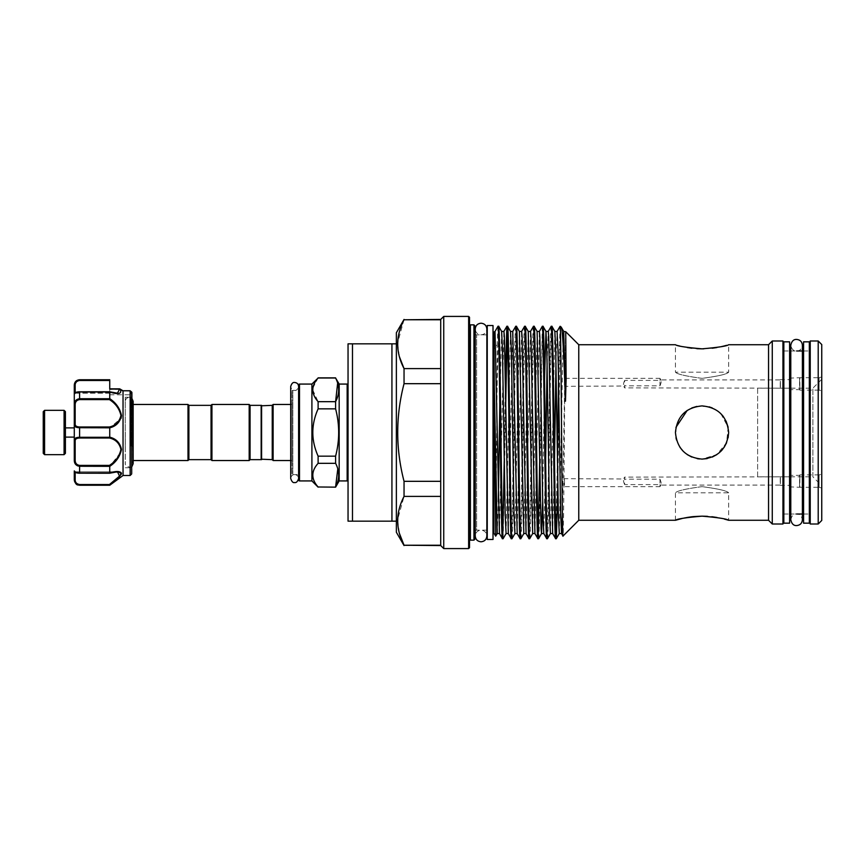 <?xml version="1.0" encoding="UTF-8"?>
<svg xmlns="http://www.w3.org/2000/svg" width="865" height="865" viewBox="0 0 865 865"><rect width="100%" height="100%" fill="white"/><g stroke="black" fill="none" stroke-linecap="round" stroke-linejoin="round"><path stroke-width="0.65" stroke-dasharray="4.33 3.24" d="M783.841 341.837L783.841 523.163M789.604 341.837L789.604 523.163M789.604 432.5L789.604 514.026L789.604 432.5M803.574 341.837L803.574 523.163M809.337 341.837L809.337 523.163M809.337 432.5L809.337 514.026L809.337 432.5M65.416 453.336L65.416 411.664M64.086 410.334L64.086 454.666M44.58 454.666L44.58 410.334M43.25 411.664L43.25 453.336M121.468 415.6C119.997 408.518 116.094 402.874 109.747 398.657L109.455 399.608C115.607 403.512 119.435 408.821 120.949 415.535C119.457 421.763 115.629 425.58 109.455 426.986L79.602 426.986C76.628 426.878 75.147 425.926 75.168 424.11A0.887 0.692 -0 0 0 74.282 424.802L74.282 460.148L77.363 465.77M109.747 398.733L79.602 398.733L79.602 391.964C76.077 392.342 74.303 393.013 74.282 393.953A0.887 0.887 0 0 1 75.168 393.078L79.602 391.813L75.168 393.078A0.887 0.887 -0 0 0 74.282 393.953L74.282 424.802C74.303 426.661 76.077 427.634 79.602 427.721L79.602 426.986M110.569 437.485L79.602 437.279L79.602 427.721L109.747 427.721L109.455 426.986M131.912 473.36L131.912 446.329M123.046 475.501L123.035 390.785L130.118 390.785L129.588 391.121L131.653 392.061A0.887 0.865 180 0 1 131.912 392.678L131.912 392.872A0.887 0.714 180 0 0 131.026 392.169L129.588 391.121L131.653 392.061L131.026 392.169L131.653 392.061L131.653 473.988M131.026 445.983L131.026 397.251L131.026 445.983M125.263 445.983L125.263 397.251L125.263 445.983M74.282 387.531L74.282 385.693A0.887 0.562 180 0 1 75.168 385.13C75.147 382.579 76.628 381.022 79.602 380.47L109.747 380.47L109.747 394.818L109.747 388.839L119.705 389.088L117.478 393.197L109.455 391.813L79.602 391.759L109.574 391.759M109.747 387.531L109.747 393.045L109.747 388.839L119.64 388.839L123.046 390.829M75.168 404.939C75.147 401.857 76.628 400.073 79.602 399.608L79.602 398.733C76.077 399.241 74.303 401.274 74.282 404.852L75.168 404.939L75.168 424.11M130.139 390.839L130.139 475.501M109.747 398.657L109.747 392.029C118.646 394.818 122.138 393.856 120.224 389.12L119.521 389.38L122.614 391.121L119.705 389.088A0.887 0.649 -38.6 0 1 120.224 389.12M109.747 485.254L109.455 484.53L79.602 484.53C76.628 483.978 75.147 482.421 75.168 479.87L75.168 472.247M113.769 481.892L121.154 474.463M121.468 473.198L121.165 472.431M120.657 472.031L109.747 472.971L109.747 466.343L121.197 451.725L119.478 443.594L113.391 438.728M109.747 437.182L109.747 427.818L121.057 418.336M125.317 432.5L125.317 464.31L125.317 432.5M125.263 432.5L125.263 464.31L125.263 432.5M133.156 401.284L131.567 404.463L131.567 460.537L131.567 404.463L133.156 404.463L133.156 460.537L131.567 460.537L133.156 463.716M261.154 405.35L261.154 459.65M250.072 405.35L250.072 459.65M249.185 404.463L249.185 460.537M211.936 404.463L211.936 460.537M211.049 405.35L211.049 459.65M188.884 459.65L188.884 405.35M261.154 405.793L261.154 459.207L261.154 405.793M261.598 459.65L261.598 405.35M348.044 384.957L348.044 480.043L348.044 384.957M298.609 384.957L298.609 480.043M291.959 473.728L291.959 391.272L291.959 473.728A0.887 0.887 0 0 0 292.846 474.615L298.609 474.615L298.609 390.385L298.609 474.615M291.959 391.272A0.887 0.887 0 0 1 292.846 390.385L298.609 390.385M291.959 461.423L291.959 403.577L291.959 461.423A0.887 0.887 0 0 0 291.072 460.537L290.716 386.439C291.224 389.088 292.543 390.407 294.662 390.385C296.198 390.915 297.506 389.607 298.609 386.439L298.609 432.5L298.609 386.439M291.959 403.577A0.887 0.887 0 0 1 291.072 404.463L290.716 404.463M311.908 480.929L311.908 384.071M312.86 388.071L318.115 377.854M318.115 487.146L318.115 486.984C311.054 479.124 311.054 471.241 318.115 463.326L318.115 456.158C311.054 440.371 311.054 424.607 318.115 408.842L318.115 401.674L312.73 389.845M273.124 460.537L273.124 404.463M272.237 459.65L272.237 405.35M339.177 480.929L339.177 384.071M318.115 486.984L335.598 487.146M318.115 401.674L335.598 401.674L335.598 408.842C339.696 424.629 339.696 440.404 335.598 456.158L335.598 463.326L337.793 468.873M335.598 377.854L337.653 383.076M396.365 343.838L396.365 521.163L396.365 343.838L391.932 343.838L391.932 521.163L352.477 521.163L352.477 343.838L391.932 343.838M720.837 413.675L728.125 427.256L726.611 442.707L716.847 454.601L702.045 459.099C685.869 457.542 676.992 448.675 675.446 432.5C677.035 416.292 685.902 407.426 702.045 405.901C718.231 407.458 727.097 416.325 728.654 432.5L728.125 427.213M659.973 385.833C661.336 382.6 661.563 380.632 660.633 379.919L780.23 379.919L780.23 387.898L780.381 379.649L780.381 388.169L780.381 379.649L789.388 379.649L789.388 388.169L624.649 387.898L624.649 385.833L659.973 385.833L659.973 378.351L564.477 378.351L564.477 386.331L564.477 378.351M789.388 378.146L799.855 377.702L799.855 390.115L799.584 378.146L799.584 389.672L789.388 389.672L789.388 378.146L789.388 389.672M821.75 376.989L819.09 377.702L819.09 390.115L799.855 390.115L799.855 377.702L819.09 377.702L819.09 390.115L821.75 390.829L821.75 376.989L821.75 390.829M659.973 479.167C661.336 482.4 661.563 484.368 660.633 485.081L780.23 485.081L780.23 477.102L780.381 485.351L780.381 476.831L780.381 485.351L789.388 485.351L789.388 476.831L624.649 477.102L624.649 479.167L659.973 479.167L659.973 486.649L564.477 486.649L564.477 478.669L564.477 486.649M789.388 486.854L799.855 487.298L799.855 474.885L799.584 486.854L799.584 475.328L789.388 475.328L789.388 486.854L789.388 475.328M821.75 488.011L819.09 487.298L819.09 474.885L799.855 474.885L799.855 487.298L819.09 487.298L819.09 474.885L821.75 474.171L821.75 488.011L821.75 474.171M821.75 379.303L812.884 388.169L757.621 388.169L757.621 476.831L812.884 476.831L812.884 388.169L812.884 476.831L821.75 485.697L821.75 379.303L821.75 485.697M821.75 520.46L821.75 344.54M818.204 340.994L818.204 524.006M440.707 545.556L440.707 319.445M443.734 548.583L443.734 316.417M468.635 548.583L468.635 316.417M469.522 547.696L469.522 317.304M469.522 323.975L469.522 541.025L469.522 323.975M473.955 540.138L473.955 324.862M474.842 539.252L474.842 325.748M486.854 530.169L476.615 530.169L476.615 334.831L476.615 530.169A1.773 1.773 0 0 0 475.242 530.818L475.242 329.024C475.577 332.549 477.523 334.485 481.048 334.831C484.573 334.485 486.508 332.549 486.854 329.024L486.854 535.976C486.508 532.451 484.573 530.515 481.048 530.169C477.523 530.515 475.577 532.451 475.242 535.976M474.842 333.057L474.842 531.943L474.842 333.057M486.854 334.831L476.615 334.831A1.773 1.773 0 0 1 475.242 334.182M560.012 326.397L558.563 379.421M557.438 460.948L555.611 538.636M557.817 485.579L560.401 326.364M497.97 326.364L497.126 344.767L494.207 348.941L493.904 340.259L493.904 530.169L493.904 334.831L493.904 533.045M495.699 536.159L497.126 385.487L498.694 326.364M497.126 385.487L497.126 344.767M505.355 379.421L504.241 460.948M502.77 535.111L502.403 538.636M503.16 538.603L505.733 404.052M507.204 329.889L507.571 326.364M515.702 326.364C514.232 319.801 512.75 545.199 511.269 538.636M512.004 538.636C513.475 545.199 514.956 319.801 516.437 326.364M524.568 326.364C523.098 319.801 521.617 545.199 520.135 538.636M520.871 538.636C522.341 545.199 523.822 319.801 525.304 326.364M533.435 326.364C531.964 319.801 530.483 545.199 529.002 538.636M529.737 538.636C531.207 545.199 532.689 319.801 534.17 326.364M542.279 326.397L539.706 460.948M538.235 535.111L537.868 538.636M538.603 538.636C540.074 545.199 541.555 319.801 543.036 326.364M551.167 326.364C549.697 319.801 548.215 545.199 546.734 538.636M547.469 538.636C548.94 545.199 550.421 319.801 551.902 326.364M578.761 520.276L578.761 344.724M565.753 331.717L565.461 338.464C564.618 372.177 563.796 541.717 562.985 536.051M699.407 458.969L702.045 459.099C685.88 457.531 677.014 448.665 675.446 432.511C677.014 416.325 685.891 407.458 702.045 405.901L707.278 406.42L696.812 406.42M712.187 407.912L716.869 410.41L709.116 406.853M696.887 348.692L691.827 348.227M687.253 347.546L675.446 344.724L675.446 372.177L728.654 372.177L728.654 344.724L726.568 345.33M720.804 346.768L716.858 347.546M712.263 348.227L703.753 348.833M768.553 520.276L768.553 344.724M707.451 516.329L711.873 516.729M717.009 517.486L724.34 519.076M682.301 518.449L683.631 518.157M692.952 516.643L693.654 516.578M772.272 524.006L772.272 340.994M782.955 524.006L782.955 340.994M782.955 514.026L782.955 350.974L782.955 514.026M783.841 350.974L789.604 350.974L783.841 350.974M790.783 350.974L796.589 350.974M803.574 350.974L809.337 350.974L803.574 350.974M810.224 514.026L810.224 350.974L810.224 514.026M783.841 514.026L789.604 514.026L783.841 514.026M790.783 519.768C791.67 515.745 793.605 513.81 796.589 513.961C799.574 513.81 801.509 515.745 802.396 519.768L802.396 345.232C801.509 349.255 799.574 351.19 796.589 351.039C793.605 351.19 791.67 349.255 790.783 345.232L790.783 514.026L796.589 514.026M803.574 514.026L809.337 514.026L803.574 514.026M810.224 524.006L810.224 340.994M396.365 532.256L396.365 332.744M404.042 319.445L397.673 342.832M397.651 344.194L399.403 356.726M440.707 368.598L440.707 319.78L440.707 368.598L404.042 368.598L404.042 383.682C395.608 416.27 395.608 448.816 404.042 481.318L404.042 496.402L397.673 519.443M397.651 520.806L399.403 533.337M440.707 545.22L440.707 496.402L440.707 545.22L404.042 545.556M659.973 484.584L659.973 486.649L661.109 484.757L659.973 484.584L624.649 484.584L624.649 477.102L623.514 478.994L564.477 478.669M659.973 380.416L659.973 378.351L661.109 380.243L659.973 380.416L624.649 380.416L624.649 387.898L623.514 386.006L564.477 386.331M493.018 334.831L493.018 530.169L493.018 334.831M487.255 334.831L487.255 530.169L487.255 334.831M493.018 325.521L493.018 539.479M487.255 325.521L487.255 539.479M624.649 380.416C623.276 383.649 623.06 385.617 623.979 386.331L624.649 385.833M624.649 484.584C623.276 481.351 623.06 479.383 623.979 478.669L624.649 479.167M702.045 378.362C685.869 376.21 677.003 374.145 675.446 372.177C677.003 374.145 685.869 376.21 702.045 378.362C685.869 376.21 677.003 374.145 675.446 372.177C677.003 374.145 685.869 376.21 702.045 378.362C718.231 376.21 727.097 374.145 728.654 372.177C727.076 374.156 718.21 376.21 702.045 378.362C718.231 376.21 727.097 374.145 728.654 372.177C727.076 374.156 718.21 376.21 702.045 378.362M702.045 486.638C685.869 488.79 677.003 490.855 675.446 492.823C677.025 490.844 685.891 488.79 702.045 486.638C685.869 488.79 677.003 490.855 675.446 492.823C677.025 490.844 685.891 488.79 702.045 486.638C718.231 488.79 727.097 490.855 728.654 492.823C727.097 490.855 718.231 488.79 702.045 486.638C718.231 488.79 727.097 490.855 728.654 492.823C727.097 490.855 718.231 488.79 702.045 486.638M726.081 421.082L723.399 416.638M722.351 415.308L720.804 413.643M691.827 407.945L687.21 410.421M675.954 427.332L675.976 437.787M757.621 476.831L757.621 388.169M74.282 432.5L74.282 437.106L74.282 432.5M187.997 460.537L187.997 404.463M676.527 439.993L679.966 447.335M683.253 451.314L687.21 454.579M691.784 457.044L697.168 458.645M707.213 458.591L712.284 457.055M716.847 454.601L720.75 451.411M722.253 449.811L724.178 447.259M726.6 442.75L728.125 437.744M728.654 432.5C727.087 448.686 718.22 457.553 702.045 459.099M440.707 319.78L404.042 319.78M440.707 383.682L440.707 481.318L440.707 383.682L404.042 383.682M404.042 481.318L440.707 481.318M440.707 496.402L404.042 496.402M560.401 329.889L561.266 327.229M493.904 332.83L493.904 332.084M789.388 476.831L789.388 485.351M789.388 388.169L789.388 379.649M352.477 343.838L348.044 343.838L348.044 521.163L352.477 521.163M391.932 521.163L396.365 521.163M335.598 463.326L318.115 463.326M335.598 408.842L318.115 408.842M318.115 456.158L335.598 456.158M335.598 378.016L318.115 378.016M74.282 471.047L74.282 471.047A0.887 0.887 180 0 0 75.168 471.922L79.602 473.187L75.168 471.922A0.887 0.887 0 0 1 74.282 471.047C74.509 472.322 76.282 473.058 79.602 473.242L79.602 473.036C76.077 472.647 74.303 471.987 74.282 471.047M109.747 394.818L131.026 394.818L131.912 395.705L131.912 392.872A0.887 0.714 0 0 0 131.026 392.169L131.026 394.818L131.026 392.169M77.645 380.351L74.282 385.693M109.747 380.47L109.747 379.746M74.282 393.953C74.325 392.688 76.098 391.953 79.602 391.759L109.747 392.029M79.602 438.014L79.602 437.279C76.077 437.376 74.303 438.35 74.282 440.199A0.887 0.692 180 0 0 75.168 440.891C75.147 439.085 76.628 438.123 79.602 438.014L109.455 438.014C115.629 439.409 119.457 443.237 120.949 449.497C119.435 456.179 115.607 461.478 109.455 465.392L109.747 466.343M109.747 472.971L79.602 473.036L79.602 466.267L109.747 466.267M75.168 479.87A0.887 0.562 180 0 1 74.282 479.307L77.385 484.541M109.574 473.242L79.602 473.187L109.455 473.187L117.489 471.803L120.938 473.588M120.397 474.961L119.738 475.869M113.088 481.794L109.455 484.53M109.455 465.392L79.602 465.392C76.628 464.927 75.147 463.153 75.168 460.061L75.168 440.891M119.521 389.38L109.747 389.38L119.521 389.38M123.035 390.785L129.588 391.121L123.035 390.785M109.455 438.014L109.747 437.279M74.282 460.148L75.168 460.061M79.602 399.608L109.455 399.608M347.157 384.071L347.157 480.929M299.495 480.929L299.495 384.071M292.846 474.615L292.846 390.385L292.846 474.615M470.409 540.138L470.409 324.862M494.207 348.941L495.018 331.446M499.451 533.554L503.884 331.446M508.317 533.554L512.75 331.446M517.183 533.554L521.617 331.446M526.061 533.554L530.494 331.446M534.927 533.554L539.36 331.446M543.793 533.554L545.631 460.948M547.102 363.387L548.226 331.446M552.659 533.554L554.497 460.948M555.968 363.387L557.092 331.446M562.401 515.745L565.461 338.464M497.213 533.554L498.337 501.614M499.808 404.052L501.646 331.446M506.079 533.554L510.512 331.446M514.945 533.554L519.378 331.446M523.812 533.554L528.245 331.446M532.678 533.554L537.111 331.446M542.669 501.614L544.518 379.421M550.421 533.554L554.854 331.446M559.287 533.554L563.007 342.702M75.168 392.753L75.168 385.13M109.747 379.962L79.602 379.746M79.602 485.254L109.747 485.038M79.602 466.267L79.602 465.392M298.609 432.5L298.609 478.561L298.609 432.5M290.716 478.561C290.954 476.161 292.273 474.853 294.662 474.615C297.063 474.853 298.382 476.161 298.609 478.561M125.263 467.749L131.026 467.749L131.912 468.635M109.747 393.045L74.282 393.045M131.912 466.581L130.766 467.338L126.204 466.257L125.263 464.31M675.446 520.276L675.446 492.823L728.654 492.823L728.654 520.276M125.263 400.69L126.247 398.679L128.117 397.5L131.912 398.419M109.606 391.769L117.478 393.197L75.168 393.197L74.282 394.083M117.445 393.197L75.168 393.197M117.478 471.803L75.168 471.803L117.478 471.803C114.818 472.139 116.948 471.317 109.606 473.231M125.263 397.251L131.026 397.251L131.912 396.365M122.96 390.742L130.02 390.742"/><path stroke-width="1.3" d="M789.604 523.163L789.604 341.837L783.841 341.837L783.841 523.163L789.604 523.163M809.337 523.163L809.337 341.837L803.574 341.837L803.574 523.163L809.337 523.163M64.086 410.334L65.416 411.664L65.416 453.336L64.086 454.666L64.086 410.334L44.58 410.334L44.58 454.666L64.086 454.666M44.58 454.666L43.25 453.336L43.25 411.664L44.58 410.334M131.912 446.329L131.912 392.678L131.653 473.988L131.653 392.061L130.118 390.785L123.035 390.785L123.046 475.501L109.747 485.254L79.602 485.038C76.077 484.411 74.303 482.497 74.282 479.307L74.282 471.047L74.282 479.307A0.887 0.562 0 0 0 75.168 479.87C75.147 482.421 76.628 483.978 79.602 484.53L109.455 484.53L119.532 476.107L117.478 471.803L110.125 473.004M75.168 393.197L74.282 394.083L74.282 387.531M130.02 390.742L122.981 390.742L119.64 388.839L109.747 388.839L109.747 387.531M131.653 473.988L130.139 475.501L130.139 390.839M109.714 391.888L117.478 393.197L119.673 388.915L123.046 390.829L120.224 389.12C122.138 393.856 118.646 394.818 109.747 392.029L109.747 398.657C116.105 402.895 120.008 408.529 121.468 415.578C120.008 422.207 116.105 426.283 109.747 427.818L109.747 437.182C116.115 438.728 120.019 442.804 121.468 449.4C119.997 456.482 116.094 462.126 109.747 466.343L109.747 472.971C116.105 470.917 120.008 471.025 121.468 473.285C120.008 476.691 116.105 480.605 109.747 485.049L109.455 484.53M110.006 484.854L113.769 481.892M121.154 474.463L121.468 473.198M113.391 438.728L110.569 437.485M121.057 418.336L121.468 415.6M188.884 405.35L188.884 459.65L187.997 460.537L187.997 404.463L188.884 405.35L211.049 405.35L211.936 404.463L249.185 404.463L250.072 405.35L261.154 405.35L261.154 459.65L250.072 459.65L249.185 460.537L211.936 460.537L211.936 404.463M188.884 459.65L211.049 459.65L211.936 460.537M261.154 405.793L272.237 405.35L273.124 404.463L290.716 404.463M261.154 459.207L272.237 459.65L273.124 460.537L290.716 460.537L290.716 478.561C291.819 481.729 293.138 483.048 294.662 482.508C296.252 482.94 297.56 481.632 298.609 478.561M348.044 480.043A0.887 0.887 0 0 1 347.157 480.929L347.157 384.071A0.887 0.887 0 0 1 348.044 384.957M299.495 384.071L299.495 480.929A0.887 0.887 0 0 1 298.609 480.043L298.609 384.957A0.887 0.887 0 0 1 299.495 384.071L311.908 384.071L318.115 378.016C311.054 385.877 311.054 393.759 318.115 401.674L318.115 408.842C311.054 424.607 311.054 440.371 318.115 456.158L318.115 463.326C311.054 471.187 311.054 479.069 318.115 486.984L335.598 487.146L318.115 486.984M312.73 389.845L312.86 388.071M299.495 480.929L311.908 480.929L318.115 487.146M337.653 383.076L335.598 401.674C339.696 393.824 339.696 385.941 335.598 378.016L339.177 384.071L339.177 480.929L335.598 487.146M337.793 468.873L335.598 486.984C339.696 479.145 339.696 471.252 335.598 463.326L335.598 456.158C339.696 440.404 339.696 424.629 335.598 408.842L335.598 401.674L318.115 401.674M339.177 384.071L347.157 384.071M339.177 480.929L347.157 480.929M352.477 521.163L348.044 521.163L348.044 343.838L352.477 343.838L352.477 521.163L391.932 521.163L391.932 343.838L352.477 343.838M821.75 520.46L818.204 524.006L818.204 340.994L821.75 344.54L821.75 520.46M440.707 319.445L440.707 368.598L404.042 368.598C395.608 352.379 395.608 336.107 404.042 319.78L440.707 319.445L443.734 316.417L468.635 316.417L468.635 548.583L443.734 548.583L440.707 545.556L404.042 545.22C395.608 528.991 395.608 512.718 404.042 496.402L440.707 496.402L440.707 545.22L404.042 545.22L399.403 533.337M404.042 319.78L440.707 319.78M468.635 316.417L469.522 317.304L469.522 547.696L468.635 548.583M469.522 323.975A0.887 0.887 0 0 0 470.409 324.862L470.409 540.138A0.887 0.887 0 0 0 469.522 541.025M470.409 324.862L473.955 324.862L473.955 540.138L470.409 540.138M473.955 324.862L474.842 325.748L474.842 539.252L473.955 540.138M475.242 535.976L475.242 329.024C475.577 325.5 477.523 323.564 481.048 323.218C484.573 323.564 486.508 325.5 486.854 329.024L486.854 535.976C486.508 539.5 484.573 541.436 481.048 541.782C477.523 541.436 475.577 539.5 475.242 535.976L475.242 530.818A1.773 1.773 0 0 0 474.842 531.943M475.242 334.182A1.773 1.773 0 0 1 474.842 333.057M493.018 334.831L493.904 334.831L493.904 533.045L495.699 536.159L497.213 533.554L499.451 533.554L502.403 538.636L503.16 538.603L506.079 533.554L508.317 533.554L511.269 538.636L512.004 538.636L514.945 533.554L517.183 533.554L520.135 538.636L520.871 538.636L523.812 533.554L526.061 533.554L528.98 538.603L529.737 538.636L532.678 533.554L534.927 533.554L537.846 538.603L538.603 538.636L541.555 533.554L542.669 501.614M493.904 340.259C493.904 329.381 493.904 329.381 493.904 340.259L495.699 536.159M560.044 326.364L560.401 329.889L560.044 326.364L557.092 331.446L558.012 350.725L560.671 514.275L561.558 533.586L562.401 515.745M558.563 379.421L557.438 460.948M544.518 379.421L545.956 331.414L548.259 331.414L548.702 336.366L552.659 533.554L555.579 538.603L556.368 538.603L557.817 485.579M502.403 538.636C500.932 545.199 499.451 319.801 497.97 326.364L495.018 331.446L499.451 533.554M497.97 326.364L498.727 326.397L501.646 331.446L502.5 350.725L505.16 514.275L506.079 533.554M511.269 538.636C509.799 545.199 508.317 319.801 506.836 326.364L505.355 379.421M504.241 460.948L502.77 535.111M506.836 326.364L507.593 326.397C509.042 319.801 510.523 545.199 512.004 538.636M505.733 404.052L507.204 329.889M520.135 538.636C518.665 545.199 517.183 319.801 515.702 326.364L512.75 331.446L517.183 533.554M515.702 326.364L516.459 326.397C517.908 319.801 519.389 545.199 520.871 538.636M529.002 538.636L528.98 538.603C527.531 545.199 526.05 319.801 524.568 326.364L525.325 326.397C526.774 319.801 528.255 545.199 529.737 538.636M537.868 538.636L537.846 538.603C536.397 545.199 534.916 319.801 533.435 326.364L534.192 326.397C535.64 319.801 537.122 545.199 538.603 538.636M534.192 326.397L537.111 331.446L539.392 331.414L539.836 336.366L542.939 514.275L543.793 533.554L546.712 538.603C545.264 545.199 543.782 319.801 542.301 326.364L543.069 326.397C544.507 319.801 545.988 545.199 547.469 538.636L550.421 533.554L552.659 533.554M539.706 460.948L538.235 535.111M555.611 538.636C554.13 545.199 552.649 319.801 551.167 326.364L551.935 326.397C553.373 319.801 554.854 545.199 556.336 538.636L559.287 533.554L561.526 533.554L562.985 536.051C562.109 543.382 561.255 354.315 560.401 329.889M546.734 538.636L547.469 538.636M498.694 326.364C500.175 319.801 501.657 545.199 503.127 538.636M563.007 342.702L563.721 331.446L561.266 327.229C562.628 327.911 564.034 359.137 565.461 401.209L566.11 379.292L565.742 331.717L578.761 344.724L578.761 520.276L562.985 536.051M561.266 327.229L560.401 326.364M709.116 406.853L712.187 407.912M578.761 344.724L675.446 344.724C677.014 346.065 685.88 347.438 702.045 348.844L696.887 348.692M691.827 348.227L687.253 347.546M726.568 345.33L724.221 345.957M724.07 346L720.804 346.768M716.858 347.546L712.263 348.227M703.753 348.833L702.045 348.844C718.22 347.438 727.087 346.065 728.654 344.724L768.553 344.724L772.272 340.994L782.955 340.994L782.955 524.006L772.272 524.006L768.553 520.276L728.654 520.276C727.087 518.935 718.21 517.551 702.045 516.156L707.451 516.329M711.873 516.729L717.009 517.486M724.34 519.076L728.654 520.276M578.761 520.276L675.446 520.276L682.301 518.449M683.631 518.157L687.275 517.454M687.448 517.421L691.697 516.794M691.795 516.783L692.952 516.643M693.654 516.578L702.045 516.156C685.891 517.551 677.025 518.935 675.446 520.276M782.955 350.974L783.841 350.974M789.604 350.974L790.783 350.974M796.589 350.974L803.574 350.974M809.337 350.974L810.224 350.974M782.955 514.026L783.841 514.026M789.604 514.026L790.783 514.026L790.783 519.768C791.67 523.79 793.605 525.725 796.589 525.574C800.114 525.239 802.05 523.303 802.396 519.768L802.396 345.232C802.05 341.697 800.114 339.761 796.589 339.426C793.605 339.275 791.67 341.21 790.783 345.232L790.783 519.768M796.589 514.026L803.574 514.026M809.337 514.026L810.224 514.026M818.204 524.006L810.224 524.006L810.224 340.994L818.204 340.994M404.042 545.556L396.365 532.256L396.365 332.744L404.042 319.445M397.673 342.832L397.651 344.194M399.403 356.726L404.042 368.598L404.042 383.682L440.707 383.682L440.707 481.318L404.042 481.318C395.608 448.816 395.608 416.27 404.042 383.682M397.673 519.443L397.651 520.806M493.018 530.169L493.904 530.169M493.018 539.479L493.018 325.521L487.255 325.521L487.255 539.479L493.018 539.479M728.125 427.213L726.081 421.082M723.399 416.638L722.351 415.308M696.812 406.42L691.827 407.945M687.21 410.421L675.954 427.332M728.654 432.5C727.076 416.325 718.21 407.458 702.066 405.901C685.88 407.469 677.014 416.335 675.446 432.5C677.014 448.665 685.88 457.531 702.045 459.099C718.21 457.542 727.076 448.675 728.654 432.5L728.125 437.744M131.912 466.581L133.156 463.716L133.156 460.537L187.997 460.537M131.912 398.419L133.156 401.284L133.156 404.463L187.997 404.463M675.976 437.787L676.527 439.993M679.966 447.335L683.253 451.314M687.21 454.579L691.784 457.044M697.168 458.645L699.407 458.969M702.045 459.099L707.213 458.591M712.284 457.055L716.847 454.601M720.75 451.411L722.253 449.811M724.178 447.259L726.6 442.75M404.042 496.402L404.042 481.318M772.272 340.994L772.272 524.006M768.553 344.724L768.553 520.276M493.904 334.831L493.904 332.83M443.734 316.417L443.734 548.583M440.707 368.598L440.707 383.682M440.707 481.318L440.707 496.402M391.932 343.838L396.365 343.838M396.365 521.163L391.932 521.163M261.598 405.35L261.598 459.65M272.237 405.35L272.237 459.65M273.124 404.463L273.124 460.537M311.908 384.071L311.908 480.929M318.115 378.016L335.598 378.016M335.598 456.158L318.115 456.158M318.115 408.842L335.598 408.842M318.115 463.326L335.598 463.326M211.049 459.65L211.049 405.35M249.185 460.537L249.185 404.463M250.072 459.65L250.072 405.35M77.363 465.77L79.602 466.267C76.077 465.759 74.303 463.726 74.282 460.148L74.282 393.953C74.509 392.678 76.282 391.942 79.602 391.759L79.602 391.964C76.077 392.353 74.303 393.013 74.282 393.953M74.282 394.083L74.282 385.693C74.303 382.492 76.077 380.589 79.602 379.962L77.645 380.351M131.026 392.169L131.653 392.061A0.887 0.865 -0 0 1 131.912 392.678L131.912 395.705M109.606 391.769L117.445 393.197M120.224 389.12A0.887 0.649 -38.6 0 0 119.705 389.088L109.747 389.088L109.747 380.47L79.602 380.47C76.628 381.022 75.147 382.579 75.168 385.13A0.887 0.562 180 0 0 74.282 385.693M74.282 460.148L75.168 460.061C75.147 463.143 76.628 464.927 79.602 465.392L109.455 465.392C115.629 461.478 119.457 456.158 120.949 449.432C119.435 443.226 115.607 439.409 109.455 438.014L109.747 437.182M109.747 427.818L79.602 427.721C76.077 427.624 74.303 426.65 74.282 424.802A0.887 0.692 0 0 1 75.168 424.11C75.147 425.915 76.628 426.878 79.602 426.986L109.455 426.986C115.629 425.591 119.457 421.763 120.949 415.503C119.435 408.821 115.607 403.522 109.455 399.608L109.747 398.657M109.455 399.608L79.602 399.608C76.628 400.073 75.147 401.847 75.168 404.939L74.282 404.852C74.303 401.274 76.077 399.23 79.602 398.733L109.747 398.733M109.747 392.029L79.602 391.964L79.602 399.608M79.602 380.47L79.602 379.746L109.747 379.746L109.747 380.47M79.007 427.699L79.602 427.721L79.602 437.279L109.747 437.279M77.385 484.541L79.602 485.254C78.012 484.605 76.077 486.292 74.282 479.934M109.747 466.343L79.602 466.267L79.602 473.242C76.098 473.047 74.325 472.312 74.282 471.047C74.303 471.987 76.077 472.658 79.602 473.036L109.747 472.971M109.455 438.014L79.602 438.014C76.628 438.123 75.147 439.074 75.168 440.891L75.168 460.061M75.168 440.891A0.887 0.692 0 0 1 74.282 440.199C74.303 438.339 76.077 437.366 79.602 437.279L79.602 438.014M120.938 473.588L120.397 474.961M119.738 475.869L113.088 481.794M109.574 473.242L79.602 473.187L109.747 473.036M109.574 391.759L79.602 391.813L109.747 391.964M109.455 426.986L109.747 427.721M109.455 465.392L109.747 466.267M501.646 331.446L503.917 331.414L504.36 336.366L508.317 533.554M516.459 326.397L519.378 331.446L521.649 331.414L522.092 336.366L526.061 533.554M525.325 326.397L528.245 331.446L530.526 331.414L530.969 336.366L534.927 533.554M545.631 460.948L547.102 363.387M554.497 460.948L555.968 363.387M494.207 380.676L497.213 533.554M498.337 501.614L499.808 404.052M507.593 326.397L510.512 331.446L511.366 350.725L514.026 514.275L514.945 533.554M519.378 331.446L523.812 533.554M528.245 331.446L532.678 533.554M537.111 331.446L541.079 528.634L541.522 533.586L543.793 533.554M543.069 326.397L545.988 331.446L546.842 350.725L549.502 514.275L550.421 533.554M551.935 326.397L554.854 331.446L555.708 350.725L558.368 514.275L559.287 533.554M565.742 331.717L563.721 331.446L565.461 401.209M75.168 385.13L75.168 392.753M79.602 379.962L109.747 379.962M75.168 472.247L75.168 479.87M75.168 404.939L75.168 424.11M79.602 426.986L79.602 427.721M79.602 465.392L79.602 466.267M290.716 478.561L290.716 386.439C291.667 383.444 292.986 382.125 294.662 382.492C297.063 382.73 298.382 384.038 298.609 386.439M123.046 475.501L130.139 475.501M133.156 401.284L133.156 463.716M65.416 437.106L74.282 437.106M65.416 427.894L74.282 427.894M503.884 331.446L506.804 326.397M521.617 331.446L524.547 326.397M530.494 331.446L533.413 326.397M539.36 331.446L542.279 326.397M548.226 331.446L551.146 326.397M510.512 331.446L512.75 331.446M554.854 331.446L557.092 331.446M493.904 332.084L495.018 331.446M318.115 377.854L335.598 377.854M79.602 379.746C76.369 380.059 74.595 381.833 74.282 385.066M79.602 485.254L109.747 485.254M131.577 391.975L130.107 390.775L131.577 391.964M75.168 471.803L74.282 470.917L75.168 471.803M109.606 473.231L117.381 471.803"/></g></svg>
